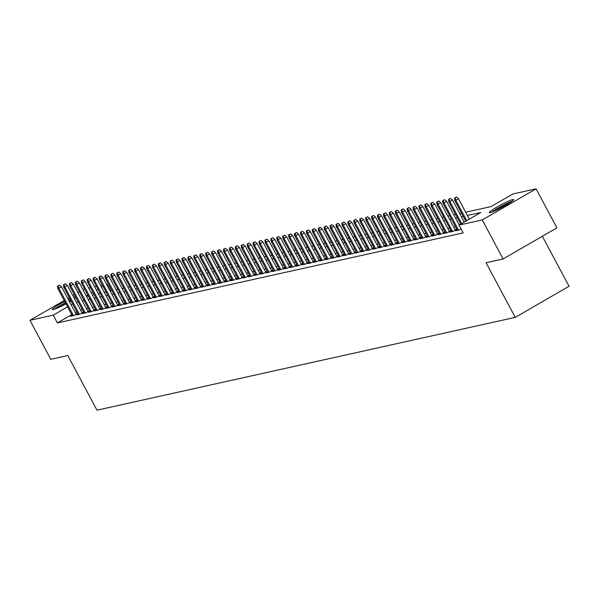 <?xml version="1.0" encoding="UTF-8"?>
<svg xmlns="http://www.w3.org/2000/svg" width="599" height="599" viewBox="0 0 599 599"><rect width="100%" height="100%" fill="white"/><g stroke="black" fill="none" stroke-linecap="round" stroke-linejoin="round"><path stroke-width="0.9" d="M490.124 212.652A13.867 1.348 151.9 0 1 489.241 212.623A13.867 1.348 151.9 0 1 498.802 206.011A13.867 1.348 151.9 0 1 512.811 199.534A13.867 1.348 151.9 0 1 513.702 199.564A13.867 1.348 151.9 0 1 504.133 206.176A13.867 1.348 151.9 0 1 490.124 212.652M65.987 303.798A13.867 1.348 151.9 0 1 53.214 309.593A13.867 1.348 151.9 0 1 52.323 309.563A13.867 1.348 151.9 0 1 64.714 301.424M68.353 299.582A13.867 1.348 151.9 0 1 69.956 298.819M73.707 297.194A13.867 1.348 151.9 0 1 75.399 296.602M542.357 236.268L569.05 286.262L515.237 317.373L96.986 410.173L67.814 355.544L50.788 359.318L29.95 320.3L64.22 300.488M82.932 289.661L84.586 289.003M88.719 288.089L90.516 287.685M94.642 286.771L96.439 286.374M100.565 285.453L102.362 285.057M106.495 284.143L107.011 284.023L106.57 284.285M110.725 290.979L107.011 284.023M465.655 212.226L491.008 206.603L512.826 193.986L536.075 188.827L482.262 219.945L459.014 225.104L480.825 212.488L467.385 215.468M482.262 219.945L503.1 258.963L556.913 227.852L536.075 188.827M75.931 297.598A13.867 1.348 151.9 0 1 74.501 298.684M71.064 300.893A13.867 1.348 151.9 0 1 69.536 301.799M457.224 229.911L455.652 230.817L459.208 230.031L461.073 228.953M451.302 231.221L449.729 232.135L453.286 231.341L456.88 229.26L455.083 229.649M445.379 232.539L443.807 233.445L447.363 232.659L450.957 230.578M439.456 233.85L437.884 234.763L441.441 233.969L445.035 231.895L443.23 232.277M433.534 235.167L431.961 236.073L435.51 235.287L439.112 233.206L437.307 233.595M427.604 236.478L426.031 237.391L429.588 236.598L433.189 234.523L431.385 234.905M421.681 237.796L420.109 238.702L423.665 237.915L427.259 235.834M415.758 239.113L414.186 240.019L417.743 239.233L421.337 237.152M409.836 240.424L408.263 241.33L411.812 240.543L415.414 238.462M403.906 241.741L402.341 242.647L405.89 241.861L409.491 239.78M397.983 243.052L396.411 243.965L399.967 243.172L403.561 241.09L401.764 241.479M392.06 244.37L390.488 245.276L394.045 244.489L397.639 242.408L395.842 242.797M386.138 245.68L384.565 246.593L388.122 245.8L391.716 243.726L389.912 244.107M380.215 246.998L378.643 247.904L382.192 247.117L385.793 245.036L383.989 245.425M374.285 248.308L372.713 249.221L376.269 248.428L379.871 246.354L378.066 246.736M368.363 249.626L366.79 250.532L370.347 249.746L373.941 247.664L372.144 248.053M362.44 250.936L360.868 251.85L364.424 251.063L368.018 248.982M356.517 252.254L354.945 253.16L358.494 252.374L362.096 250.292M350.595 253.572L349.022 254.478L352.571 253.691L356.173 251.61M344.665 254.882L343.092 255.795L346.649 255.002L350.25 252.92M338.742 256.2L337.17 257.106L340.726 256.32L344.32 254.238L342.523 254.627M332.819 257.51L331.247 258.424L334.804 257.63L338.398 255.556L336.601 255.938M326.897 258.828L325.324 259.734L328.873 258.948L332.475 256.866L330.67 257.256M320.967 260.138L319.394 261.052L322.951 260.258L326.552 258.184M315.044 261.456L313.472 262.362L317.028 261.576L320.622 259.494L318.825 259.884M309.121 262.766L307.549 263.68L311.106 262.894L314.7 260.812M303.199 264.084L301.626 264.99L305.183 264.204L308.777 262.122M297.276 265.402L295.704 266.308L299.253 265.522L302.854 263.44M291.346 266.712L289.774 267.626L293.33 266.832L296.932 264.751L295.127 265.14M285.423 268.03L283.851 268.936L287.408 268.15L291.002 266.068L289.205 266.45M279.501 269.34L277.929 270.254L281.485 269.46L285.079 267.379L283.282 267.768M273.578 270.658L272.006 271.564L275.555 270.778L279.156 268.696M267.648 271.968L266.083 272.882L269.632 272.088L273.234 270.014L271.429 270.396M261.726 273.286L260.153 274.192L263.71 273.406L267.304 271.325L265.507 271.714M255.803 274.597L254.231 275.51L257.787 274.716L261.381 272.642M249.88 275.914L248.308 276.82L251.865 276.034L255.459 273.953M243.958 277.232L242.385 278.138L245.934 277.352L249.536 275.27M238.028 278.542L236.455 279.448L240.012 278.662L243.613 276.581L241.809 276.97M232.105 279.86L230.533 280.766L234.089 279.98L237.683 277.899L235.886 278.28M226.182 281.171L224.61 282.084L228.167 281.29L231.761 279.209M220.26 282.488L218.687 283.394L222.244 282.608L225.838 280.527L224.033 280.916M214.337 283.799L212.765 284.712L216.314 283.919L219.915 281.844L218.111 282.226M208.407 285.117L206.835 286.023L210.391 285.236L213.993 283.155L212.188 283.544M202.484 286.427L200.912 287.34L204.469 286.547L208.063 284.473M196.562 287.745L194.989 288.651L198.546 287.864L202.14 285.783M190.639 289.055L189.067 289.968L192.616 289.182L196.217 287.101M184.709 290.373L183.137 291.279L186.693 290.493L190.295 288.411L188.49 288.8M178.787 291.691L177.214 292.597L180.771 291.81L184.365 289.729L182.568 290.111M172.864 293.001L171.292 293.914L174.848 293.121L178.442 291.039L176.645 291.428M166.941 294.319L165.369 295.225L168.925 294.438L172.519 292.357L170.715 292.739M161.019 295.629L159.446 296.542L162.995 295.749L166.597 293.675L164.792 294.057M155.089 296.947L153.516 297.853L157.073 297.067L160.674 294.985L158.87 295.374M149.166 298.257L147.594 299.171L151.15 298.377L154.744 296.303M143.243 299.575L141.671 300.481L145.228 299.695L148.822 297.613M137.321 300.885L135.748 301.799L139.297 301.012L142.899 298.931M131.391 302.203L129.826 303.109L133.375 302.323L136.976 300.241L135.172 300.631M125.468 303.521L123.896 304.427L127.452 303.641L131.046 301.559L129.249 301.941M119.545 304.831L117.973 305.737L121.53 304.951L125.124 302.869L123.327 303.259M113.623 306.149L112.05 307.055L115.607 306.269L119.201 304.187L117.397 304.569M107.7 307.459L106.128 308.373L109.677 307.579L113.278 305.497L111.474 305.887M101.77 308.777L100.198 309.683L103.754 308.897L107.356 306.815M95.847 310.087L94.275 311.001L97.832 310.207L101.426 308.133M89.925 311.405L88.353 312.311L91.909 311.525L95.503 309.443M84.002 312.715L82.43 313.629L85.986 312.835L89.58 310.761M78.08 314.033L76.507 314.939L80.056 314.153L83.658 312.072M71.768 314.625L57.369 322.943L463.177 232.906L459.014 225.104M455.577 226.819L453.78 227.216M449.654 228.137L447.857 228.533M443.732 229.447L441.935 229.844M437.802 230.765L436.012 231.162M431.879 232.075L430.089 232.472M425.956 233.393L424.159 233.79M420.034 234.703L418.237 235.1M414.111 236.021L412.314 236.418M408.181 237.331L406.392 237.736M402.258 238.649L400.461 239.046M396.336 239.959L394.539 240.364M390.413 241.277L388.616 241.674M384.483 242.595L382.694 242.992M378.561 243.905L376.771 244.302M372.638 245.223L370.841 245.62M366.715 246.533L364.918 246.93M360.793 247.851L358.996 248.248M354.863 249.162L353.073 249.566M348.94 250.479L347.143 250.876M343.017 251.79L341.22 252.194M337.095 253.107L335.298 253.504M331.172 254.425L329.375 254.822M325.242 255.736L323.453 256.132M319.319 257.053L317.522 257.45M313.397 258.364L311.6 258.761M307.474 259.681L305.677 260.078M301.544 260.992L299.755 261.389M295.621 262.31L293.832 262.706M289.699 263.62L287.902 264.024M283.776 264.938L281.979 265.335M277.854 266.256L276.057 266.652M271.924 267.566L270.134 267.963M266.001 268.884L264.204 269.28M260.078 270.194L258.281 270.591M254.156 271.512L252.359 271.909M248.226 272.822L246.436 273.219M242.303 274.14L240.513 274.537M236.38 275.45L234.583 275.854M230.458 276.768L228.661 277.165M224.535 278.078L222.738 278.483M218.605 279.396L216.816 279.793M212.682 280.714L210.885 281.111M206.76 282.024L204.963 282.421M200.837 283.342L199.04 283.739M194.915 284.652L193.118 285.049M188.984 285.97L187.195 286.367M183.062 287.28L181.265 287.685M177.139 288.598L175.342 288.995M171.217 289.909L169.42 290.313M165.287 291.226L163.497 291.623M159.364 292.544L157.574 292.941M153.441 293.854L151.644 294.251M147.519 295.172L145.722 295.569M141.596 296.483L139.799 296.879M135.666 297.8L133.877 298.197M129.743 299.111L127.946 299.507M123.821 300.428L122.024 300.825M117.898 301.739L116.101 302.143M111.968 303.057L110.179 303.453M106.045 304.374L104.256 304.771M100.123 305.685L98.326 306.082M94.2 307.002L92.403 307.399M88.278 308.313L86.481 308.71M82.348 309.631L80.558 310.027M76.829 311.697L75.294 312.581M72.15 315.344L70.577 316.257L74.134 315.471L77.735 313.389L75.931 313.771M83.65 312.064L81.853 312.461M89.573 310.746L87.776 311.143M95.496 309.428L93.706 309.833M101.426 308.118L99.629 308.515M107.348 306.8L105.551 307.205M142.891 298.916L141.094 299.313M148.814 297.606L147.025 298.002M154.737 296.288L152.947 296.685M196.21 287.086L194.413 287.483M202.133 285.775L200.343 286.172M208.055 284.458L206.266 284.854M231.753 279.201L229.964 279.598M249.528 275.255L247.731 275.652M255.451 273.945L253.654 274.342M261.374 272.627L259.584 273.024M279.149 268.681L277.352 269.086M302.847 263.425L301.05 263.822M308.77 262.115L306.973 262.512M314.692 260.797L312.903 261.194M326.545 258.169L324.748 258.566M350.243 252.913L348.446 253.31M356.165 251.595L354.368 251.992M362.088 250.285L360.291 250.682M368.011 248.967L366.221 249.364M409.484 239.765L407.687 240.162M415.406 238.454L413.61 238.851M421.329 237.137L419.54 237.533M427.252 235.826L425.462 236.223M450.95 230.563L449.16 230.967M67.747 298.444L69.282 297.561M72.808 295.517L74.343 294.633M77.87 292.589L79.405 291.706M503.1 258.963L486.066 262.744L515.237 317.373M57.369 322.943L53.206 315.141L29.95 320.3M72.659 303.888L71.124 304.779M67.597 306.815L53.206 315.141M463.259 216.389L461.462 216.786M457.337 217.699L455.539 218.096M451.414 219.017L449.617 219.414M445.484 220.327L443.694 220.724M439.561 221.645L437.764 222.042M433.639 222.955L431.842 223.352M427.716 224.273L425.919 224.67M421.786 225.583L419.996 225.988M415.863 226.901L414.074 227.298M409.941 228.219L408.144 228.616M404.018 229.529L402.221 229.926M398.095 230.847L396.298 231.244M392.165 232.157L390.376 232.554M386.243 233.475L384.446 233.872M380.32 234.786L378.523 235.182M374.397 236.103L372.6 236.5M368.475 237.414L366.678 237.818M362.545 238.731L360.755 239.128M356.622 240.042L354.825 240.446M350.7 241.36L348.903 241.756M344.777 242.677L342.98 243.074M338.847 243.988L337.057 244.385M332.924 245.305L331.135 245.702M327.002 246.616L325.205 247.013M321.079 247.934L319.282 248.33M315.156 249.244L313.359 249.648M309.226 250.562L307.437 250.959M303.304 251.872L301.507 252.276M297.381 253.19L295.584 253.587M291.458 254.508L289.661 254.904M285.528 255.818L283.739 256.215M279.606 257.136L277.816 257.533M273.683 258.446L271.886 258.843M267.76 259.764L265.963 260.161M261.838 261.074L260.041 261.471M255.908 262.392L254.118 262.789M249.985 263.702L248.188 264.107M244.063 265.02L242.266 265.417M238.14 266.338L236.343 266.735M232.217 267.648L230.42 268.045M226.287 268.966L224.498 269.363M220.365 270.276L218.568 270.673M214.442 271.594L212.645 271.991M208.519 272.904L206.722 273.301M202.589 274.222L200.8 274.619M196.667 275.533L194.877 275.937M190.744 276.85L188.947 277.247M184.821 278.161L183.024 278.565M178.899 279.478L177.102 279.875M172.969 280.796L171.179 281.193M167.046 282.107L165.249 282.503M161.124 283.424L159.327 283.821M155.201 284.735L153.404 285.131M149.271 286.052L147.481 286.449M143.348 287.363L141.559 287.767M137.426 288.681L135.629 289.077M131.503 289.991L129.706 290.395M125.58 291.309L123.783 291.706M119.65 292.626L117.861 293.023M113.728 293.937L111.931 294.334M107.805 295.255L106.008 295.651M101.882 296.565L100.085 296.962M95.96 297.883L94.163 298.28M90.03 299.193L88.24 299.59M84.107 300.511L82.31 300.908M78.184 301.821L76.387 302.225M86.503 296.348L88.3 295.951M92.433 295.037L94.223 294.641M98.356 293.72L100.145 293.323M104.278 292.409L106.075 292.005M110.201 291.092L111.998 290.695M116.124 289.781L117.921 289.377M122.054 288.463L123.843 288.067M127.976 287.146L129.773 286.749M133.899 285.835L135.696 285.438M139.822 284.518L141.619 284.121M145.744 283.207L147.541 282.81M151.674 281.889L153.464 281.493M157.597 280.579L159.394 280.182M163.52 279.261L165.317 278.864M169.442 277.951L171.239 277.547M175.372 276.633L177.162 276.236M181.295 275.315L183.084 274.919M187.217 274.005L189.014 273.608M193.14 272.687L194.937 272.29M199.063 271.377L200.86 270.98M204.993 270.059L206.782 269.662M210.915 268.749L212.712 268.352M216.838 267.431L218.635 267.034M222.761 266.121L224.558 265.716M228.691 264.803L230.48 264.406M234.613 263.493L236.403 263.088M240.536 262.175L242.333 261.778M246.459 260.857L248.256 260.46M252.381 259.547L254.178 259.15M258.311 258.229L260.101 257.832M264.234 256.919L266.031 256.522M270.156 255.601L271.953 255.204M276.079 254.29L277.876 253.886M282.002 252.973L283.799 252.576M287.932 251.662L289.721 251.258M293.854 250.345L295.651 249.948M299.777 249.027L301.574 248.63M305.7 247.716L307.497 247.32M311.63 246.399L313.419 246.002M317.552 245.088L319.342 244.692M323.475 243.771L325.272 243.374M329.398 242.46L331.195 242.063M335.32 241.142L337.117 240.746M341.25 239.832L343.04 239.428M347.173 238.514L348.97 238.117M353.096 237.197L354.893 236.8M359.018 235.886L360.815 235.489M364.948 234.568L366.738 234.172M370.871 233.258L372.66 232.861M376.793 231.94L378.59 231.543M382.716 230.63L384.513 230.233M388.639 229.312L390.436 228.915M394.569 228.002L396.358 227.598M400.491 226.684L402.288 226.287M406.414 225.374L408.211 224.969M412.337 224.056L414.134 223.659M418.259 222.738L420.056 222.341M424.189 221.428L425.979 221.031M430.112 220.11L431.909 219.713M436.035 218.8L437.832 218.403M441.957 217.482L443.754 217.085M447.887 216.172L449.677 215.767M453.81 214.854L455.599 214.457M459.733 213.543L461.529 213.139M103.035 286.322L101.508 287.213M97.974 289.25L96.439 290.141M92.912 292.177L91.377 293.068M87.851 295.105L86.316 295.996M76.2 314.273L61.517 286.779L58.897 288.291L73.482 315.613M58.155 285.978L59.615 285.139L57.564 286.112L58.155 285.978L58.897 288.291L57.833 288.523L72.419 315.845M61.517 286.779L59.615 285.139M57.564 286.112L57.833 288.523M55.617 308.792A12.002 1.168 151.9 0 1 65.471 302.832M69.11 301.005A12.002 1.168 151.9 0 1 70.719 300.256M65.927 303.693A11.111 1.078 -28.1 0 0 61.682 306.029M75.257 298.13A13.777 1.34 -28.1 0 0 74.381 298.452M70.622 300.077A13.777 1.34 -28.1 0 0 69.027 300.84M65.388 302.682A13.777 1.34 -28.1 0 0 54.531 309.196M492.528 211.851A12.002 1.168 151.9 0 1 493.763 210.945A12.002 1.168 151.9 0 1 511.224 201.87M505.556 205.375A11.111 1.078 -28.1 0 0 498.6 209.088M512.167 201.189A13.777 1.34 -28.1 0 0 492.528 211.484A13.777 1.34 -28.1 0 0 491.442 212.256M82.123 312.963L67.44 285.461L64.819 286.973L79.412 314.295M64.086 284.66L65.538 283.821L63.494 284.795L64.086 284.66L64.819 286.973L63.756 287.213L78.342 314.535M67.44 285.461L65.538 283.821M63.494 284.795L63.756 287.213M88.046 311.645L73.363 284.151L70.749 285.663L85.335 312.985M70.008 283.349L71.461 282.511L69.417 283.477L70.008 283.349L70.749 285.663L69.679 285.895L84.264 313.217M73.363 284.151L71.461 282.511M69.417 283.477L69.679 285.895M93.968 310.334L79.285 282.833L76.672 284.345L91.258 311.667M75.931 282.032L77.383 281.193L75.339 282.166L75.931 282.032L76.672 284.345L75.601 284.585L90.194 311.907M79.285 282.833L77.383 281.193M75.339 282.166L75.601 284.585M99.898 309.017L85.215 281.523L82.595 283.035L97.18 310.357M81.853 280.721L83.313 279.875L81.262 280.849L81.853 280.721L82.595 283.035L81.531 283.267L96.117 310.589M85.215 281.523L83.313 279.875M81.262 280.849L81.531 283.267M105.821 307.699L91.138 280.205L88.517 281.717L103.11 309.039M87.783 279.404L89.236 278.565L87.184 279.538L87.783 279.404L88.517 281.717L87.454 281.957L102.04 309.279M91.138 280.205L89.236 278.565M87.184 279.538L87.454 281.957M111.743 306.389L97.06 278.887L94.44 280.407L109.033 307.721M93.706 278.093L95.159 277.247L93.115 278.221L93.706 278.093L94.44 280.407L93.377 280.639L107.962 307.961M97.06 278.887L95.159 277.247M93.115 278.221L93.377 280.639M117.666 305.071L102.983 277.577L100.37 279.089L114.956 306.411M99.629 276.775L101.081 275.937L99.037 276.91L99.629 276.775L100.37 279.089L99.299 279.329L113.892 306.651M102.983 277.577L101.081 275.937M99.037 276.91L99.299 279.329M123.589 303.76L108.906 276.259L106.293 277.771L120.878 305.093M105.551 275.465L107.004 274.619L104.96 275.592L105.551 275.465L106.293 277.771L105.222 278.011L119.815 305.333M108.906 276.259L107.004 274.619M104.96 275.592L105.222 278.011M129.519 302.443L114.836 274.948L112.215 276.461L126.801 303.783M111.474 274.147L112.934 273.309L110.882 274.282L111.474 274.147L112.215 276.461L111.152 276.701L125.738 304.015M114.836 274.948L112.934 273.309M110.882 274.282L111.152 276.701M135.441 301.132L120.758 273.631L118.138 275.143L132.731 302.465M117.404 272.83L118.857 271.991L116.812 272.964L117.404 272.83L118.138 275.143L117.075 275.383L131.66 302.705M120.758 273.631L118.857 271.991M116.812 272.964L117.075 275.383M141.364 299.814L126.681 272.32L124.068 273.833L138.654 301.155M123.327 271.519L124.779 270.681L122.735 271.647L123.327 271.519L124.068 273.833L122.997 274.065L137.583 301.387M126.681 272.32L124.779 270.681M122.735 271.647L122.997 274.065M147.287 298.504L132.604 271.003L129.99 272.515L144.576 299.837M129.249 270.201L130.702 269.363L128.658 270.336L129.249 270.201L129.99 272.515L128.92 272.755L143.513 300.077M132.604 271.003L130.702 269.363M128.658 270.336L128.92 272.755M153.217 297.186L138.534 269.692L135.913 271.205L150.499 298.527M135.172 268.891L136.632 268.053L134.58 269.018L135.172 268.891L135.913 271.205L134.85 271.437L149.436 298.759M138.534 269.692L136.632 268.053M134.58 269.018L134.85 271.437M159.139 295.869L144.456 268.374L141.836 269.887L156.429 297.209M141.102 267.573L142.555 266.735L140.503 267.708L141.102 267.573L141.836 269.887L140.772 270.127L155.358 297.448M144.456 268.374L142.555 266.735M140.503 267.708L140.772 270.127M165.062 294.558L150.379 267.057L147.758 268.577L162.351 295.899M147.025 266.263L148.477 265.417L146.433 266.39L147.025 266.263L147.758 268.577L146.695 268.809L161.281 296.131M150.379 267.057L148.477 265.417M146.433 266.39L146.695 268.809M170.985 293.24L156.302 265.746L153.688 267.259L168.274 294.581M152.947 264.945L154.4 264.107L152.356 265.08L152.947 264.945L153.688 267.259L152.618 267.498L167.211 294.82M156.302 265.746L154.4 264.107M152.356 265.08L152.618 267.498M176.907 291.93L162.224 264.429L159.611 265.949L174.197 293.263M158.87 263.635L160.322 262.789L158.278 263.762L158.87 263.635L159.611 265.949L158.54 266.181L173.133 293.503M162.224 264.429L160.322 262.789M158.278 263.762L158.54 266.181M182.837 290.612L168.154 263.118L165.534 264.631L180.119 291.953M164.792 262.317L166.252 261.478L164.201 262.452L164.792 262.317L165.534 264.631L164.47 264.87L179.056 292.185M168.154 263.118L166.252 261.478M164.201 262.452L164.47 264.87M188.76 289.302L174.077 261.8L171.456 263.313L186.049 290.635M170.722 261.007L172.175 260.161L170.123 261.134L170.722 261.007L171.456 263.313L170.393 263.553L184.979 290.874M174.077 261.8L172.175 260.161M170.123 261.134L170.393 263.553M194.682 287.984L180 260.49L177.379 262.003L191.972 289.324M176.645 259.689L178.098 258.85L176.054 259.824L176.645 259.689L177.379 262.003L176.316 262.235L190.901 289.557M180 260.49L178.098 258.85M176.054 259.824L176.316 262.235M200.605 286.674L185.922 259.172L183.309 260.685L197.895 288.007M182.568 258.371L184.02 257.533L181.976 258.506L182.568 258.371L183.309 260.685L182.238 260.924L196.831 288.246M185.922 259.172L184.02 257.533M181.976 258.506L182.238 260.924M206.528 285.356L191.852 257.862L189.232 259.374L203.817 286.696M188.49 257.061L189.943 256.222L187.899 257.188L188.49 257.061L189.232 259.374L188.161 259.607L202.754 286.928M191.852 257.862L189.943 256.222M187.899 257.188L188.161 259.607M212.458 284.046L197.775 256.544L195.154 258.057L209.74 285.379M194.413 255.743L195.873 254.904L193.821 255.878L194.413 255.743L195.154 258.057L194.091 258.296L208.677 285.618M197.775 256.544L195.873 254.904M193.821 255.878L194.091 258.296M218.38 282.728L203.697 255.226L201.077 256.746L215.67 284.068M200.343 254.433L201.796 253.587L199.752 254.56L200.343 254.433L201.077 256.746L200.014 256.978L214.599 284.3M203.697 255.226L201.796 253.587M199.752 254.56L200.014 256.978M224.303 281.41L209.62 253.916L207.007 255.429L221.593 282.75M206.266 253.115L207.718 252.276L205.674 253.25L206.266 253.115L207.007 255.429L205.936 255.668L220.522 282.99M209.62 253.916L207.718 252.276M205.674 253.25L205.936 255.668M230.226 280.1L215.543 252.598L212.93 254.118L227.515 281.433M212.188 251.805L213.641 250.959L211.597 251.932L212.188 251.805L212.93 254.118L211.859 254.35L226.452 281.672M215.543 252.598L213.641 250.959M211.597 251.932L211.859 254.35M236.156 278.782L221.473 251.288L218.852 252.8L233.438 280.122M218.111 250.487L219.571 249.648L217.519 250.622L218.111 250.487L218.852 252.8L217.789 253.04L232.375 280.362M221.473 251.288L219.571 249.648M217.519 250.622L217.789 253.04M242.078 277.472L227.395 249.97L224.775 251.483L239.368 278.805M224.041 249.177L225.494 248.33L223.442 249.304L224.041 249.177L224.775 251.483L223.712 251.722L238.297 279.044M227.395 249.97L225.494 248.33M223.442 249.304L223.712 251.722M248.001 276.154L233.318 248.66L230.697 250.172L245.291 277.494M229.964 247.859L231.416 247.02L229.372 247.993L229.964 247.859L230.697 250.172L229.634 250.404L244.22 277.726M233.318 248.66L231.416 247.02M229.372 247.993L229.634 250.404M253.924 274.844L239.241 247.342L236.627 248.855L251.213 276.176M235.886 246.541L237.339 245.702L235.295 246.676L235.886 246.541L236.627 248.855L235.557 249.094L250.15 276.416M239.241 247.342L237.339 245.702M235.295 246.676L235.557 249.094M259.846 273.526L245.163 246.032L242.55 247.544L257.136 274.866M241.809 245.231L243.261 244.392L241.217 245.358L241.809 245.231L242.55 247.544L241.479 247.776L256.072 275.098M245.163 246.032L243.261 244.392M241.217 245.358L241.479 247.776M265.776 272.216L251.093 244.714L248.473 246.226L263.058 273.548M247.731 243.913L249.191 243.074L247.14 244.048L247.731 243.913L248.473 246.226L247.409 246.466L261.995 273.788M251.093 244.714L249.191 243.074M247.14 244.048L247.409 246.466M271.699 270.898L257.016 243.404L254.395 244.916L268.988 272.238M253.662 242.602L255.114 241.756L253.07 242.73L253.662 242.602L254.395 244.916L253.332 245.148L267.918 272.47M257.016 243.404L255.114 241.756M253.07 242.73L253.332 245.148M277.622 269.58L262.939 242.086L260.325 243.598L274.911 270.92M259.584 241.285L261.037 240.446L258.993 241.419L259.584 241.285L260.325 243.598L259.255 243.838L273.84 271.16M262.939 242.086L261.037 240.446M258.993 241.419L259.255 243.838M283.544 268.27L268.861 240.768L266.248 242.288L280.834 269.602M265.507 239.974L266.959 239.128L264.915 240.102L265.507 239.974L266.248 242.288L265.177 242.52L279.77 269.842M268.861 240.768L266.959 239.128M264.915 240.102L265.177 242.52M289.474 266.952L274.791 239.458L272.171 240.97L286.756 268.292M271.429 238.657L272.889 237.818L270.838 238.791L271.429 238.657L272.171 240.97L271.107 241.21L285.693 268.532M274.791 239.458L272.889 237.818M270.838 238.791L271.107 241.21M295.397 265.642L280.714 238.14L278.093 239.652L292.679 266.974M277.359 237.346L278.812 236.5L276.76 237.474L277.359 237.346L278.093 239.652L277.03 239.892L291.616 267.214M280.714 238.14L278.812 236.5M276.76 237.474L277.03 239.892M301.319 264.324L286.636 236.83L284.016 238.342L298.609 265.664M283.282 236.028L284.735 235.19L282.691 236.163L283.282 236.028L284.016 238.342L282.953 238.582L297.538 265.896M286.636 236.83L284.735 235.19M282.691 236.163L282.953 238.582M307.242 263.013L292.559 235.512L289.946 237.024L304.532 264.346M289.205 234.711L290.657 233.872L288.613 234.845L289.205 234.711L289.946 237.024L288.875 237.264L303.468 264.586M292.559 235.512L290.657 233.872M288.613 234.845L288.875 237.264M313.165 261.696L298.482 234.202L295.869 235.714L310.454 263.036M295.127 233.4L296.58 232.562L294.536 233.528L295.127 233.4L295.869 235.714L294.798 235.946L309.391 263.268M298.482 234.202L296.58 232.562M294.536 233.528L294.798 235.946M319.095 260.385L304.412 232.884L301.791 234.396L316.377 261.718M301.05 232.083L302.51 231.244L300.458 232.217L301.05 232.083L301.791 234.396L300.728 234.636L315.314 261.958M304.412 232.884L302.51 231.244M300.458 232.217L300.728 234.636M325.017 259.067L310.334 231.573L307.714 233.086L322.307 260.408M306.98 230.772L308.433 229.934L306.381 230.9L306.98 230.772L307.714 233.086L306.651 233.318L321.236 260.64M310.334 231.573L308.433 229.934M306.381 230.9L306.651 233.318M330.94 257.757L316.257 230.256L313.636 231.768L328.23 259.09M312.903 229.454L314.355 228.616L312.311 229.589L312.903 229.454L313.636 231.768L312.573 232.008L327.159 259.33M316.257 230.256L314.355 228.616M312.311 229.589L312.573 232.008M336.863 256.439L322.18 228.938L319.567 230.458L334.152 257.78M318.825 228.144L320.278 227.298L318.234 228.271L318.825 228.144L319.567 230.458L318.496 230.69L333.089 258.012M322.18 228.938L320.278 227.298M318.234 228.271L318.496 230.69M342.785 255.122L328.11 227.627L325.489 229.14L340.075 256.462M324.748 226.826L326.2 225.988L324.156 226.961L324.748 226.826L325.489 229.14L324.418 229.38L339.012 256.701M328.11 227.627L326.2 225.988M324.156 226.961L324.418 229.38M348.715 253.811L334.032 226.31L331.412 227.83L345.997 255.144M330.67 225.516L332.131 224.67L330.079 225.643L330.67 225.516L331.412 227.83L330.349 228.062L344.934 255.384M334.032 226.31L332.131 224.67M330.079 225.643L330.349 228.062M354.638 252.493L339.955 224.999L337.334 226.512L351.927 253.834M336.601 224.198L338.053 223.36L336.009 224.333L336.601 224.198L337.334 226.512L336.271 226.751L350.857 254.066M339.955 224.999L338.053 223.36M336.009 224.333L336.271 226.751M360.561 251.183L345.878 223.682L343.264 225.194L357.85 252.516M342.523 222.888L343.976 222.042L341.932 223.015L342.523 222.888L343.264 225.194L342.194 225.434L356.779 252.756M345.878 223.682L343.976 222.042M341.932 223.015L342.194 225.434M366.483 249.865L351.8 222.371L349.187 223.884L363.773 251.206M348.446 221.57L349.898 220.732L347.854 221.705L348.446 221.57L349.187 223.884L348.116 224.116L362.709 251.438M351.8 222.371L349.898 220.732M347.854 221.705L348.116 224.116M372.413 248.555L357.73 221.053L355.11 222.566L369.695 249.888M354.368 220.252L355.828 219.414L353.777 220.387L354.368 220.252L355.11 222.566L354.046 222.806L368.632 250.127M357.73 221.053L355.828 219.414M353.777 220.387L354.046 222.806M378.336 247.237L363.653 219.743L361.032 221.256L375.625 248.578M360.298 218.942L361.751 218.103L359.7 219.069L360.298 218.942L361.032 221.256L359.969 221.488L374.555 248.81M363.653 219.743L361.751 218.103M359.7 219.069L359.969 221.488M384.259 245.927L369.576 218.425L366.955 219.938L381.548 247.26M366.221 217.624L367.674 216.786L365.63 217.759L366.221 217.624L366.955 219.938L365.892 220.177L380.477 247.499M369.576 218.425L367.674 216.786M365.63 217.759L365.892 220.177M390.181 244.609L375.498 217.115L372.885 218.628L387.471 245.949M372.144 216.314L373.596 215.468L371.552 216.441L372.144 216.314L372.885 218.628L371.814 218.86L386.407 246.182M375.498 217.115L373.596 215.468M371.552 216.441L371.814 218.86M396.104 243.291L381.421 215.797L378.808 217.31L393.393 244.632M378.066 214.996L379.519 214.157L377.475 215.131L378.066 214.996L378.808 217.31L377.737 217.549L392.33 244.871M381.421 215.797L379.519 214.157M377.475 215.131L377.737 217.549M402.034 241.981L387.351 214.479L384.73 215.999L399.316 243.314M383.989 213.686L385.449 212.84L383.397 213.813L383.989 213.686L384.73 215.999L383.667 216.232L398.253 243.553M387.351 214.479L385.449 212.84M383.397 213.813L383.667 216.232M407.956 240.663L393.273 213.169L390.653 214.682L405.246 242.003M389.919 212.368L391.372 211.529L389.328 212.503L389.919 212.368L390.653 214.682L389.59 214.921L404.175 242.243M393.273 213.169L391.372 211.529M389.328 212.503L389.59 214.921M413.879 239.353L399.196 211.851L396.583 213.364L411.169 240.686M395.842 211.058L397.294 210.212L395.25 211.185L395.842 211.058L396.583 213.364L395.512 213.603L410.098 240.925M399.196 211.851L397.294 210.212M395.25 211.185L395.512 213.603M419.802 238.035L405.119 210.541L402.506 212.053L417.091 239.375M401.764 209.74L403.217 208.901L401.173 209.875L401.764 209.74L402.506 212.053L401.435 212.286L416.028 239.607M405.119 210.541L403.217 208.901M401.173 209.875L401.435 212.286M425.724 236.725L411.049 209.223L408.428 210.736L423.014 238.058M407.687 208.422L409.147 207.583L407.095 208.557L407.687 208.422L408.428 210.736L407.365 210.975L421.951 238.297M411.049 209.223L409.147 207.583M407.095 208.557L407.365 210.975M431.654 235.407L416.971 207.913L414.351 209.425L428.936 236.747M413.617 207.112L415.07 206.273L413.018 207.239L413.617 207.112L414.351 209.425L413.288 209.657L427.873 236.979M416.971 207.913L415.07 206.273M413.018 207.239L413.288 209.657M437.577 234.097L422.894 206.595L420.273 208.108L434.867 235.429M419.54 205.794L420.992 204.955L418.948 205.929L419.54 205.794L420.273 208.108L419.21 208.347L433.796 235.669M422.894 206.595L420.992 204.955M418.948 205.929L419.21 208.347M443.5 232.779L428.817 205.285L426.203 206.797L440.789 234.119M425.462 204.484L426.915 203.638L424.871 204.611L425.462 204.484L426.203 206.797L425.133 207.029L439.726 234.351M428.817 205.285L426.915 203.638M424.871 204.611L425.133 207.029M449.422 231.461L434.739 203.967L432.126 205.479L446.712 232.801M431.385 203.166L432.837 202.327L430.793 203.301L431.385 203.166L432.126 205.479L431.055 205.719L445.649 233.041M434.739 203.967L432.837 202.327M430.793 203.301L431.055 205.719M455.352 230.151L440.669 202.649L438.049 204.169L452.634 231.484M437.307 201.856L438.768 201.009L436.716 201.983L437.307 201.856L438.049 204.169L436.985 204.401L451.571 231.723M440.669 202.649L438.768 201.009M436.716 201.983L436.985 204.401M459.216 224.984L446.592 201.339L443.971 202.851L458.564 230.173M443.238 200.538L444.69 199.699L442.639 200.672L443.238 200.538L443.971 202.851L442.908 203.091L457.494 230.413M446.592 201.339L444.69 199.699M442.639 200.672L442.908 203.091M464.277 222.057L452.515 200.021L449.894 201.534L461.664 223.569M449.16 199.227L450.613 198.381L448.569 199.355L449.16 199.227L449.894 201.534L448.831 201.773L460.751 224.093M452.515 200.021L450.613 198.381M448.569 199.355L448.831 201.773M469.339 219.129L458.437 198.711L455.824 200.223L466.726 220.642M455.083 197.91L456.535 197.071L454.491 198.044L455.083 197.91L455.824 200.223L454.753 200.463L465.812 221.166M458.437 198.711L456.535 197.071M454.491 198.044L454.753 200.463"/></g></svg>
